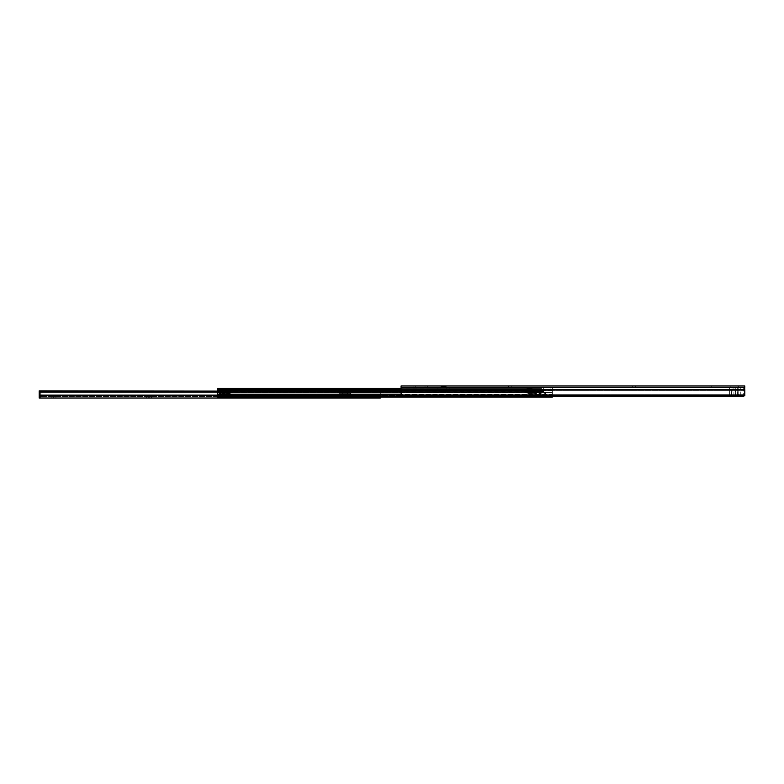 <?xml version="1.0" encoding="UTF-8"?>
<svg xmlns="http://www.w3.org/2000/svg" width="784" height="784" viewBox="0 0 784 784"><rect width="100%" height="100%" fill="white"/><g stroke="black" fill="none" stroke-linecap="round" stroke-linejoin="round"><path stroke-width="0.59" stroke-dasharray="3.92 2.94" d="M417.803 387.492L415.138 387.492L417.803 387.492L417.803 385.983L415.736 385.983L417.803 385.983M429.759 387.492L427.084 387.492L429.759 387.492L429.759 385.983L427.692 385.983L429.759 385.983M513.285 387.492L510.609 387.492L513.285 387.492L513.285 385.983L511.217 385.983L513.285 385.983M637.402 387.492L634.736 387.492L637.402 387.492L637.402 385.983L635.334 385.983L637.402 385.983M713.793 387.492L711.117 387.492L713.793 387.492L713.793 385.983L711.725 385.983L713.793 385.983M440.922 387.463L446.184 387.492L446.184 385.983L446.184 387.492L440.922 387.492L446.184 387.463L440.922 387.492L440.922 385.983L440.922 387.492L446.184 387.492L446.184 390.951L446.184 387.492L446.184 390.951L446.184 387.492L449.193 387.492L440.922 387.492L440.922 390.951L440.922 387.492L446.184 387.972L440.922 387.972L440.922 390.951L446.184 390.951L440.922 390.951L440.922 389.668L446.184 389.668L440.922 389.668L446.184 389.334L440.922 389.334L440.922 387.492L446.184 387.463L437.913 387.492L440.922 387.492L440.922 386.551L446.184 386.551L446.184 387.492L446.184 385.983L446.184 386.551L440.922 386.551L440.922 385.983L440.922 387.463M401.075 389.668L744.8 389.668L744.712 395.361A1.499 1.156 180 0 1 743.301 396.136L743.301 395.165A1.499 1.156 0 0 0 744.751 394.323L744.8 390.726L744.751 394.323A1.499 1.156 0 0 1 743.301 395.165L402.574 395.165A1.499 1.156 0 0 1 401.124 394.323L401.075 387.492L401.124 394.323A1.499 1.156 0 0 0 402.574 395.165L402.574 396.136A1.499 1.156 180 0 1 401.163 395.361L401.075 385.983L744.8 385.983L744.8 387.345L401.075 387.345M744.751 394.323L401.124 394.323L744.751 394.323M744.8 390.726L401.075 390.726L744.8 390.726L744.8 387.492L401.075 387.492L744.8 387.492L744.8 390.726M415.138 387.492L413.07 387.492L415.138 387.492L415.138 385.983L415.736 385.983L413.07 385.983L415.138 385.983L415.138 387.492M427.084 387.492L425.016 387.492L427.084 387.492L427.084 385.983L427.692 385.983L425.016 385.983L427.084 385.983L427.084 387.492M510.609 387.492L508.542 387.492L510.609 387.492L510.609 385.983L511.217 385.983L508.542 385.983L510.609 385.983L510.609 387.492M634.736 387.492L632.668 387.492L634.736 387.492L634.736 385.983L635.334 385.983L632.668 385.983L634.736 385.983L634.736 387.492M711.117 387.492L709.05 387.492L711.117 387.492L711.117 385.983L711.725 385.983L709.05 385.983L711.117 385.983L711.117 387.492M739.165 387.492L730.864 387.492L737.283 387.492L738.783 385.983L737.283 387.492L735.774 387.492L739.165 387.492M743.301 395.165L402.574 395.165L402.574 396.136L743.301 396.136L743.301 395.165M744.712 395.361L401.163 395.361M744.8 389.668L744.8 387.492L743.301 387.492L744.8 387.492L744.8 389.668L744.8 387.345M731.011 385.983L738.783 385.983L730.864 385.983L731.011 387.492L731.011 385.983M440.922 385.983L446.184 385.983L440.922 385.983M401.075 394.999L401.075 394.038L401.075 394.999M440.922 390.951L446.184 390.951L440.922 390.951M440.922 389.668L446.184 389.668L440.922 389.668M730.864 385.983L730.864 387.492L730.864 385.983M738.783 394.862L738.783 387.864L738.783 395.009L737.283 394.862L737.283 387.492L737.283 395.009L738.783 394.862M737.283 395.009L738.783 395.009L737.283 395.009M440.922 389.746L440.922 387.492L440.922 390.795L440.922 387.492L440.922 390.795L446.184 390.795L446.184 387.492L446.184 390.795L446.184 389.746L449.193 389.746L449.193 387.492L449.193 390.795L449.193 389.746L446.184 389.746L446.184 387.492L446.184 390.795L440.922 390.795L440.922 389.746L437.913 389.746L437.913 387.492L437.913 389.746L440.922 389.746M437.913 390.795L437.913 389.746L437.913 390.795L440.922 390.795L437.913 390.795M449.193 390.795L446.184 390.795L449.193 390.795M735.774 395.763L737.283 395.763L737.283 387.492L737.283 395.763L735.774 395.763L735.774 387.492M732.021 392L729.385 392L729.385 387.492L736.029 387.492L729.385 387.492L729.385 392L735.029 392L732.021 392L732.021 387.492L732.021 392M735.284 392L736.029 392L735.284 392L735.284 387.492L735.284 392M743.301 387.492L736.029 387.492L743.301 387.492L743.301 395.763L743.301 387.492M736.029 392L737.94 392L736.029 392L736.029 387.492L736.029 392M731.639 395.763L733.902 395.763L731.639 395.763L731.639 387.492L733.902 387.492L731.639 387.492L731.639 395.763M738.783 395.763L740.292 395.763L737.283 395.763L738.783 395.763L738.783 387.492L738.783 395.763M729.385 392L729.385 395.763L729.385 392L731.59 392L729.385 392M733.902 395.763L733.902 387.492L733.902 395.763M737.283 395.763L737.283 387.492L737.283 395.763M735.461 392L731.59 392L736.98 392L735.461 392L735.461 395.763L735.461 392M737.94 392L736.98 392L737.94 392L737.94 395.763L737.94 392M365.442 391.53L414.491 391.51L354.162 391.53L365.442 391.53L365.442 392.706L358.856 392.706L365.442 392.706M421.077 391.53L519.782 391.53L414.491 391.51L421.077 391.53L421.077 392.706L414.491 392.706L421.077 392.706M538.657 391.53L534.6 391.53L538.657 391.53L538.657 392.706L534.6 392.706L538.657 392.706M534.6 391.53L534.6 392.706M357.612 391.53L237.552 391.353L357.612 391.53M358.856 392.706L354.162 392.706L358.856 392.706L358.856 391.51L358.856 392.706M414.491 392.706L409.797 392.706L414.491 392.706L414.491 391.51L414.491 392.706M519.782 392.706L219.216 392.706L219.216 388.521L219.216 392.706L225.224 392.676L225.224 391.402L225.224 395.087L225.224 389.638L219.216 389.638L225.224 389.766L225.224 388.521L225.224 395.087L225.224 388.521L225.224 391.53L230.408 391.53L225.224 391.53L225.224 392.706L519.782 392.706M541.136 391.53L225.224 391.324L541.136 391.53M541.136 391.324L525.329 391.324L525.339 392.49L519.782 392.559L526.113 392.696L525.339 392.49L525.339 391.324L541.136 391.324L541.136 390.54L541.136 391.324M401.957 396.028L217.707 396.028L217.707 397.037L552.416 397.037L217.707 397.037L217.707 395.646L217.707 397.037L552.416 397.037L552.416 388.462L552.416 389.638L217.707 389.638L217.707 392.706L217.707 389.638L217.707 390.148L219.216 389.609L219.216 392.706L219.216 388.521L219.216 393.96L219.216 392.706L225.224 392.676L217.707 392.706L219.216 392.706L219.216 395.087L219.216 389.638L217.707 389.638L552.416 389.638L225.224 389.609L541.45 389.638L225.224 389.785L541.136 389.785L541.136 391.402L225.224 391.402L541.136 391.402L541.136 392.706L526.113 392.696L541.136 392.706L541.45 389.638L552.416 389.638L552.416 390.148L552.416 388.462L552.416 396.136M552.416 395.646L552.416 389.893L552.416 395.861L552.416 390.148L552.416 394.734L217.707 394.734L217.707 390.148L217.707 395.793L217.707 394.734L552.416 394.734L552.416 395.861L217.707 395.861L552.416 395.861L217.707 395.861L552.416 395.861L217.707 395.695L217.707 392.059L217.707 395.695L552.416 395.695L552.416 392.059L217.707 392.059L217.707 389.971L217.707 392.059L552.416 392.059L552.416 389.971L217.707 389.893L552.416 389.893L217.707 389.913L217.707 392.529L217.707 389.913L552.416 389.893L217.707 389.893L552.416 389.913L552.416 392.529L217.707 392.529L217.707 395.146L217.707 392.529L552.416 392.529L552.416 395.146L217.707 395.146L217.707 395.646L217.707 395.146L552.416 395.146L552.416 395.646L217.707 395.646L552.416 395.646M528.073 392.706L529.014 392.706L528.073 392.706L527.72 391.53L529.014 391.53L528.073 391.53L528.073 392.706M529.308 392.706L531.885 392.706L529.308 392.706L529.014 391.53L531.885 391.53L529.308 391.53L529.308 392.706M532.111 392.706L532.111 395.783L532.111 390.305L532.111 392.706L541.136 392.706L532.111 392.706L531.885 391.53L532.111 395.714L532.111 392.706L535.727 392.706L535.727 389.922L535.727 392.706L535.727 390.305L535.727 392.706L534.747 392.706L538.5 392.706L532.111 392.706M230.408 391.53L217.707 391.324L225.224 391.53L225.224 393.96L225.224 389.766L225.224 393.96L225.224 391.51L225.449 392.706L225.449 391.53L228.036 391.53L228.036 392.706L228.036 391.53L228.33 392.706L228.33 391.53L229.271 391.53L229.271 392.706L229.271 391.53L229.614 392.706L229.614 391.53L230.408 391.53M219.216 389.609L219.216 393.352L225.224 393.352L219.216 393.352L219.216 393.96L225.224 393.96L219.216 393.725L225.224 393.725L219.216 393.725L219.216 395.087L225.224 394.607L219.216 394.607L225.224 394.528L219.216 394.528L219.216 392.706L225.224 392.676L219.216 392.676L219.216 393.725L225.224 393.715L219.216 393.715L219.216 389.609L225.224 389.609L219.216 389.609M219.216 389.785L217.707 389.785L219.216 389.785M219.216 391.402L217.707 391.402L219.216 391.402M219.216 388.462L217.707 388.462L217.707 391.324L217.707 388.462L225.224 388.443L541.47 388.462L541.136 390.54L541.47 388.462L225.224 388.492M219.216 391.324L217.707 391.324L219.216 391.324M217.707 396.028L217.707 394.176L401.075 394.176M217.707 394.499L401.075 394.499M217.707 394.176L217.707 388.462L401.075 388.462M219.216 391.51L225.224 391.51L219.216 391.53M219.216 388.443L225.224 388.443L219.216 388.443M237.552 391.353L237.552 392.559L237.552 391.353M519.782 391.353L519.782 392.559L519.782 391.353M230.418 395.538L225.243 395.342C225.449 393 225.449 393 225.243 395.342C225.449 393 225.449 393 225.243 395.342L225.478 392.686L225.224 395.538L230.418 395.538M230.398 388.903C230.192 391.236 230.192 391.236 230.398 388.903C230.192 391.236 230.192 391.236 230.398 388.903L225.224 388.697L225.478 392.686L230.163 392.686L230.163 391.559L225.478 391.559L225.478 392.686L230.192 392.97L230.418 388.697L225.243 388.903C225.449 391.236 225.449 391.236 225.243 388.903C225.449 391.236 225.449 391.236 225.243 388.903L230.398 388.903M230.418 388.697L225.224 388.697L225.478 391.559L230.163 391.559L225.478 391.559L230.163 391.559L230.378 389.08L225.263 389.08L230.418 388.697L225.224 388.697L230.418 388.697M230.192 392.97L230.378 395.077L225.263 395.077L230.378 395.077L230.192 392.97L225.449 392.97L230.192 392.97M230.398 395.342C230.192 393 230.192 393 230.398 395.342C230.192 393 230.192 393 230.398 395.342L225.243 395.342L230.398 395.342M532.111 395.538L526.946 395.342C527.152 393 527.152 393 526.946 395.342C527.152 393 527.152 393 526.946 395.342L527.181 392.686L526.926 395.538L532.111 395.538M532.101 388.903C531.895 391.236 531.895 391.236 532.101 388.903C531.895 391.236 531.895 391.236 532.101 388.903L526.926 388.697L527.181 392.686L531.866 392.686L531.866 391.559L527.181 391.559L527.181 392.686L531.885 392.97L532.111 388.697L526.946 388.903C527.152 391.236 527.152 391.236 526.946 388.903C527.152 391.236 527.152 391.236 526.946 388.903L532.101 388.903M532.111 388.697L526.926 388.697L527.181 391.559L531.866 391.559L527.181 391.559L531.866 391.559L532.081 389.08L526.956 389.08L532.111 388.697L526.926 388.697L532.111 388.697M531.885 392.97L532.071 395.077L526.966 395.077L532.071 395.077L531.885 392.97L527.152 392.97L531.885 392.97M532.101 395.342C531.895 393 531.895 393 532.101 395.342C531.895 393 531.895 393 532.101 395.342L526.946 395.342L532.101 395.342M536.628 390.677L538.206 390.677L536.628 390.677M536.628 390.981L534.747 390.981L536.628 390.981M543.92 393.911L545.429 392.069C543.577 393.294 543.577 394.528 545.429 395.753L543.92 393.911M543.616 392.225L532.111 392.402L532.111 389.922L532.111 392.402L543.616 392.402L543.616 389.922L543.616 392.225M545.605 392.029L543.616 392.029L545.644 392.059L545.644 395.763L545.605 392.029M535.727 389.922L543.616 389.922L535.727 389.922M535.874 395.714L541.136 395.714L534.747 395.714L541.136 395.714L535.874 395.714L535.874 392.706L535.874 395.273L536.746 394.538C541.44 393.245 541.44 393.245 536.746 394.538C541.44 393.245 541.44 393.245 536.746 394.538L535.874 395.273L535.874 392.706L535.874 395.714M535.727 390.824L543.616 390.824L535.727 390.824M545.605 395.783L532.111 395.783L545.605 395.783M541.215 390.824L542.165 389.922L541.215 390.824M545.644 392.059L545.644 395.763L545.644 392.059M55.929 396.508L51.195 396.508L55.929 396.508L55.929 398.017M151.41 396.508L146.667 396.508L151.41 396.508L151.41 398.017M265.982 396.508L261.248 396.508L265.982 396.508L265.982 398.017M361.463 396.508L356.73 396.508L361.463 396.508L361.463 398.017M40.366 398.017L40.366 396.508L40.366 398.017L39.2 398.017L39.2 395.126L39.2 396.508L41.307 396.508L41.307 398.017L40.366 397.978A1.499 1.499 0 0 1 39.2 396.508L41.307 396.508L41.307 398.017L40.366 397.978A1.499 1.499 0 0 1 39.2 396.508L41.307 396.508L39.2 396.508L39.2 395.685L39.2 398.017L39.2 396.508L380.299 396.508L39.2 396.508L39.2 390.873L40.699 390.873L41.082 396.508L40.699 390.873L42.963 390.873L42.963 396.508L40.699 396.508L40.699 391.118L39.2 392.627L39.2 395.685L39.68 391.52A1.499 1.499 0 0 1 39.915 391.343L379.583 391.343L39.915 391.343M342.324 398.017L342.324 396.508L347.586 396.508L347.586 394.332L342.324 394.332L347.586 393.999L342.324 393.999L347.586 393.999L347.586 392.725L342.324 392.725L347.586 392.725L347.586 395.959L342.324 395.959L347.586 395.959L347.586 396.479L342.324 396.479L347.586 396.508L347.586 392.725L347.586 396.508L342.324 396.508L342.324 393.205L339.325 393.205L342.324 393.205L342.324 396.508L339.325 396.508L342.324 396.508L342.324 393.205L347.586 393.205L342.324 393.205L342.324 394.254L339.325 394.254L339.325 396.508L339.325 393.205L339.325 394.254L342.324 394.254L342.324 396.508L342.324 392.725L342.324 396.508L342.324 392.725L342.324 396.508L347.586 396.508L342.324 396.508L347.586 396.508L342.324 396.508L342.324 397.988L347.586 397.988L342.324 398.017L347.586 398.017L342.324 398.017L347.586 397.988L347.586 396.508L347.586 398.017L342.324 397.988L342.324 396.508L342.324 398.017L347.586 397.988L347.586 396.508L347.586 398.017M217.707 395.126L380.299 395.126L380.299 395.636L380.299 392.627L380.299 395.126L39.2 395.126L39.2 392.627L40.699 391.118L42.963 391.118L42.963 396.508L40.699 396.508L40.699 390.873M39.298 392.088L380.191 392.088L379.819 391.52L380.299 392.627L380.191 392.088L217.707 392.088M39.2 398.017L380.299 398.017L380.299 395.636L217.707 395.636M39.2 395.636L380.299 395.636L380.299 397.037M51.195 396.508L51.195 398.017L53.861 398.017L53.861 396.508L53.861 398.017M146.667 396.508L146.667 398.017L149.342 398.017L149.342 396.508L149.342 398.017M261.248 396.508L261.248 398.017L263.914 398.017L263.914 396.508L263.914 398.017M356.73 396.508L356.73 398.017L359.395 398.017L359.395 396.508L359.395 398.017M40.699 391.118L378.79 391.118L217.707 391.118L378.79 391.118L380.299 392.627L378.79 391.118L379.583 391.343A1.499 1.499 0 0 1 379.819 391.52A1.499 1.499 0 0 0 379.583 391.343L217.707 391.343M380.299 392.627L380.299 396.508L380.299 392.627M342.324 397.39L347.586 397.39L342.324 397.39M342.324 392.725L347.586 392.725L342.324 392.725M342.324 393.999L347.586 393.999L342.324 393.999M347.586 393.205L347.586 396.508L350.595 396.508L347.586 396.508L347.586 393.205L347.586 394.254L350.595 394.254L350.595 396.508L350.595 393.205L350.595 394.254L347.586 394.254L347.586 396.508L347.586 393.205L350.595 393.205L347.586 393.205M415.736 385.983L415.736 387.492L415.736 385.983M427.692 385.983L427.692 387.492L427.692 385.983M511.217 385.983L511.217 387.492L511.217 385.983M635.334 385.983L635.334 387.492L635.334 385.983M711.725 385.983L711.725 387.492L711.725 385.983M744.8 387.747L401.075 387.747L744.8 387.747M440.922 390.942L446.184 390.942L440.922 390.942M440.922 388.345L446.184 388.345L440.922 388.345M735.029 392L735.029 387.492L735.029 392M731.59 392L731.59 395.763L731.59 392M736.98 392L736.98 395.763L736.98 392M360.738 391.51L360.738 392.706L360.738 391.51M416.373 391.51L416.373 392.706L416.373 391.51M219.216 390.54L217.707 390.54L219.216 390.54M217.707 391.049L401.075 391.049M552.416 395.793L217.707 395.793L552.416 395.793M552.416 390.383L217.707 390.383L552.416 390.383M552.416 390.148L217.707 390.148L552.416 390.148M401.075 390.305L217.707 390.305M401.075 389.932L217.707 389.932M401.075 389.04L217.707 389.04M541.136 390.54L225.224 390.54L541.136 390.54M219.216 391.971L225.224 391.971L219.216 391.971M231.231 391.441L231.231 392.696L231.231 391.441M232.005 391.324L232.005 392.49L232.005 391.324M232.162 391.147L232.162 392.461L232.162 391.147M237.327 391.147L237.327 392.461L237.327 391.147M550.907 388.462L550.907 389.638L550.907 388.462M543.39 388.462L543.39 389.638L543.39 388.462M531.885 391.53L531.885 392.706L531.885 391.53M529.014 391.53L529.014 392.706L529.014 391.53M527.72 391.53L527.72 392.706L527.72 391.53M526.113 391.441L526.113 392.696L526.113 391.441M525.182 391.147L525.182 392.461L525.182 391.147M520.008 391.147L520.008 392.461L520.008 391.147M230.202 391.177L225.439 391.177L230.202 391.177M531.895 391.177L527.142 391.177L531.895 391.177M534.747 395.714L534.747 392.706L534.747 395.714M535.384 395.714L535.384 392.706L535.384 395.714M535.982 395.714L535.982 392.706L535.982 395.714M536.619 395.714L536.619 392.706L536.619 395.714M539.118 395.714L539.118 392.706L539.118 395.714M539.911 395.714L539.911 392.706L539.911 395.714M540.96 395.714L540.96 392.706L540.96 395.714M540.539 395.714L540.539 392.706L540.539 395.714M536.775 395.714L536.775 392.706L536.775 395.714M536.746 394.538L536.746 392.706L536.746 394.538M535.727 390.305L541.519 390.305L535.727 390.305M543.616 391.383L532.111 391.383L543.616 391.383M543.616 390.481L532.111 390.481L543.616 390.481M543.4 390.824L543.4 389.922L543.4 390.824M545.429 392.069L545.429 395.753L545.429 392.069M39.68 391.52L217.707 391.52M380.299 395.685L39.2 395.685L380.299 395.685M39.572 396.508L39.572 398.017L39.572 396.508M39.2 391.471L39.739 391.471M342.324 395.322L347.586 395.322L342.324 395.322M358.798 396.508L358.798 398.017L358.798 396.508M263.316 396.508L263.316 398.017L263.316 396.508M148.735 396.508L148.735 398.017L148.735 396.508M53.263 396.508L53.263 398.017L53.263 396.508M709.05 385.983L709.05 387.492M632.668 385.983L632.668 387.492M508.542 385.983L508.542 387.492M425.016 385.983L425.016 387.492M413.07 385.983L413.07 387.492M740.292 395.763L740.292 387.492M219.216 395.087L225.224 395.087L219.216 395.087M409.797 391.53L409.797 392.706M354.162 391.53L354.162 392.706M230.241 390.697L225.4 390.697M230.241 393.548L225.4 393.548M531.944 390.697L527.103 390.697M531.944 393.548L527.103 393.548M538.206 390.677L538.5 392.706M541.136 395.714L541.136 392.706L541.136 395.714M532.111 393.382L540.382 393.382L540.382 392.706M535.051 390.677L534.747 392.706"/><path stroke-width="1.18" d="M744.712 395.361L401.163 395.361A1.499 1.156 180 0 0 402.574 396.136L743.301 396.136A1.499 1.156 180 0 0 744.712 395.361L744.8 389.668L401.075 389.668L401.163 395.361M744.408 395.763L744.8 385.983L401.075 385.983L401.075 389.668M744.8 395.763L744.8 389.668M552.416 396.136L552.416 397.037L217.707 397.037L217.707 394.176L401.075 394.176M401.075 388.462L217.707 388.462L217.707 394.176M401.075 394.499L217.707 394.499M401.957 396.028L217.707 396.028M219.216 388.462L225.224 388.462M55.929 398.017L53.861 398.017L55.929 398.017M151.41 398.017L149.342 398.017L151.41 398.017M265.982 398.017L263.914 398.017L265.982 398.017M361.463 398.017L359.395 398.017L361.463 398.017M41.307 398.017L40.366 398.017L41.307 398.017M39.739 391.471L39.2 391.471L39.2 398.017L40.366 398.017M39.2 391.471L39.2 390.873L217.707 391.118L39.915 391.343A1.499 1.499 0 0 0 39.68 391.52L39.2 395.126L217.707 395.126M217.707 395.636L39.2 395.636M380.299 397.037L380.299 398.017L39.2 398.017M51.195 398.017L53.861 398.017M146.667 398.017L149.342 398.017M261.248 398.017L263.914 398.017M356.73 398.017L359.395 398.017M342.324 398.017L347.586 398.017M217.707 391.343L39.915 391.343M744.8 387.345L401.075 387.345M401.075 391.049L217.707 391.049M401.075 389.04L217.707 389.04M401.075 389.932L217.707 389.932M401.075 390.305L217.707 390.305M217.707 392.088L39.298 392.088M217.707 391.52L39.68 391.52"/></g></svg>
